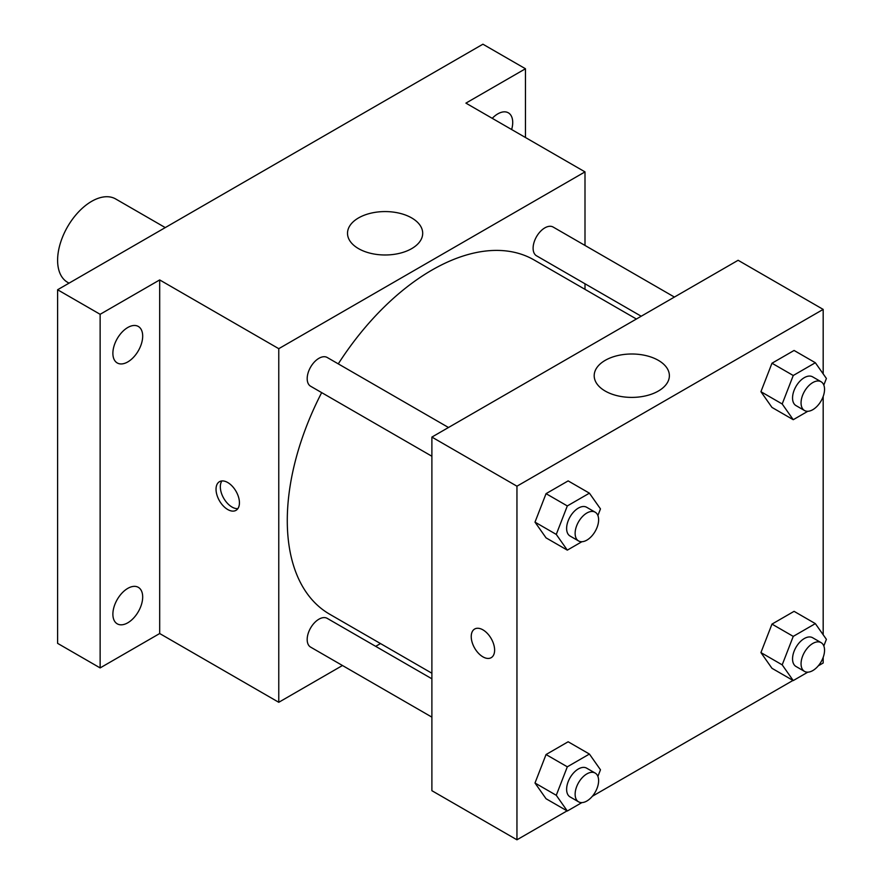 <?xml version="1.0" encoding="UTF-8"?>
<svg xmlns="http://www.w3.org/2000/svg" width="884" height="884" viewBox="0 0 884 884"><rect width="100%" height="100%" fill="white"/><g stroke="black" fill="none" stroke-linecap="round" stroke-linejoin="round"><path stroke-width="1.33" d="M165.264 227.597L115.694 198.977A48.123 27.78 120 0 0 78.61 211.862A48.123 27.78 120 0 0 57.604 260.294A48.123 27.78 120 0 0 67.571 282.316L69.029 283.156M342.473 665.508L278.769 702.294L159.684 633.53L100.135 667.917L57.604 643.353L57.604 289.753L482.918 44.2L525.461 68.753L525.461 137.506M380.496 643.563L375.678 646.348M127.782 622.8A21.072 12.166 -60 0 1 117.252 623.839A21.072 12.166 -60 0 1 114.014 606.954A21.072 12.166 -60 0 1 127.782 588.379A21.072 12.166 -60 0 1 138.324 587.341A21.072 12.166 -60 0 1 141.55 604.225A21.072 12.166 -60 0 1 127.782 622.8M127.782 361.921A21.072 12.166 -60 0 1 117.252 362.959A21.072 12.166 -60 0 1 114.014 346.075A21.072 12.166 -60 0 1 127.782 327.5A21.072 12.166 -60 0 1 138.324 326.461A21.072 12.166 -60 0 1 141.55 343.346A21.072 12.166 -60 0 1 127.782 361.921M159.684 633.53L159.684 279.93L100.135 314.306L57.604 289.753M100.135 667.917L100.135 314.306M278.769 702.294L278.769 348.683L159.684 279.93M278.769 348.683L584.998 171.883L465.912 103.13L525.461 68.753M358.517 248.625A37.592 21.702 180 0 1 347.511 233.277A37.592 21.702 180 0 1 385.104 211.574A37.592 21.702 180 0 1 422.696 233.277A37.592 21.702 180 0 1 399.491 253.332A37.592 21.702 180 0 1 358.517 248.625M492.233 118.334A21.072 12.166 -60 0 1 497.814 113.87A21.072 12.166 -60 0 1 508.344 112.82A21.072 12.166 -60 0 1 511.637 129.528M321.666 392.629A204.502 118.069 120 0 0 287.278 520.577A204.502 118.069 120 0 0 329.633 614.192L431.889 673.232M636.392 319.013L534.135 259.984A204.502 118.069 120 0 0 338.274 363.865M584.998 171.883L584.998 245.443M584.998 283.775L584.998 289.344M674.415 297.068L553.152 227.055A16.597 9.58 120 0 0 540.356 231.498A16.597 9.58 120 0 0 533.107 248.205A16.597 9.58 120 0 0 536.544 255.808L641.209 316.229M431.889 678.801L327.224 618.369A16.597 9.58 120 0 0 314.428 622.822A16.597 9.58 120 0 0 307.179 639.53A16.597 9.58 120 0 0 310.627 647.121L431.889 717.134M431.889 456.254L310.627 386.242A16.597 9.58 -60 0 1 310.627 367.081A16.597 9.58 -60 0 1 327.224 357.49L448.486 427.502M239.431 502.775A16.542 9.547 60 0 1 236.006 510.344A16.542 9.547 60 0 1 219.464 500.797A16.542 9.547 60 0 1 219.464 481.692A16.542 9.547 60 0 1 232.205 486.134A16.542 9.547 60 0 1 239.431 502.775M237.862 508.62A16.542 9.547 60 0 1 223.751 498.322A16.542 9.547 60 0 1 221.895 480.951M567.064 810.871L516.952 839.8L431.889 790.694L431.889 437.083L738.118 260.283L823.181 309.4L823.181 373.888M823.181 657.353L823.181 663L818.286 665.829M792.992 680.426L592.357 796.263M771.975 407.425L760.925 391.7L771.975 363.225L794.075 350.462L771.975 363.225L760.925 391.7L771.975 407.425L793.246 419.701L782.196 403.977L793.246 375.501L815.346 362.738L826.396 378.462L823.822 385.092M546.047 798.738L534.997 783.014L546.047 754.538L568.147 741.775L546.047 754.538L534.997 783.014L546.047 798.738L567.318 811.015L556.268 795.291L567.318 766.815L589.418 754.052L600.468 769.776L597.893 776.417M823.181 396.474L823.181 634.767M516.952 839.8L516.952 486.2L823.181 309.4M771.975 668.304L760.925 652.58L771.975 624.104L794.075 611.341L771.975 624.104L760.925 652.58L771.975 668.304L793.246 680.581L782.196 664.856L793.246 636.381L815.346 623.618L826.396 639.342L823.822 645.972M546.047 537.859L534.997 522.135L546.047 493.659L568.147 480.896L546.047 493.659L534.997 522.135L546.047 537.859L567.318 550.135L556.268 534.411L567.318 505.935L589.418 493.173L600.468 508.897L597.893 515.527M516.952 486.2L431.889 437.083M605.197 391.048A37.592 21.702 180 0 1 594.192 375.7A37.592 21.702 180 0 1 631.784 353.998A37.592 21.702 180 0 1 669.376 375.7A37.592 21.702 180 0 1 646.171 395.745A37.592 21.702 180 0 1 605.197 391.048M494.62 650.105A16.542 9.547 60 0 1 491.195 657.674A16.542 9.547 60 0 1 474.653 648.127A16.542 9.547 60 0 1 474.653 629.032A16.542 9.547 60 0 1 487.404 633.463A16.542 9.547 60 0 1 494.62 650.105M491.195 657.674A16.542 9.547 60 0 1 474.664 648.127A16.542 9.547 60 0 1 474.653 629.032M581.893 541.715L567.318 550.135M595.175 512.19L586.667 507.283A16.597 9.58 120 0 0 573.871 511.726A16.597 9.58 120 0 0 566.622 528.433A16.597 9.58 120 0 0 570.069 536.036L578.567 540.942A16.597 9.58 120 0 0 595.175 531.361A16.597 9.58 120 0 0 595.175 512.19A16.597 9.58 120 0 0 582.379 516.643A16.597 9.58 120 0 0 575.13 533.339A16.597 9.58 120 0 0 578.567 540.942M556.268 534.411L534.997 522.135M567.318 505.935L546.047 493.659M589.418 493.173L568.147 480.896M807.821 411.281L793.246 419.701M821.103 381.755L812.595 376.838A16.597 9.58 120 0 0 799.799 381.291A16.597 9.58 120 0 0 792.55 397.999A16.597 9.58 120 0 0 795.987 405.59L804.495 410.507A16.597 9.58 120 0 0 821.103 400.916A16.597 9.58 120 0 0 821.103 381.755A16.597 9.58 120 0 0 808.308 386.197A16.597 9.58 120 0 0 801.059 402.905A16.597 9.58 120 0 0 804.495 410.507M782.196 403.977L760.925 391.7M793.246 375.501L771.975 363.225M815.346 362.738L794.075 350.462M581.893 802.595L567.318 811.015M595.175 773.069L586.667 768.163A16.597 9.58 120 0 0 573.871 772.605A16.597 9.58 120 0 0 566.622 789.313A16.597 9.58 120 0 0 570.069 796.915L578.567 801.821A16.597 9.58 120 0 0 595.175 792.241A16.597 9.58 120 0 0 595.175 773.069A16.597 9.58 120 0 0 582.379 777.522A16.597 9.58 120 0 0 575.13 794.23A16.597 9.58 120 0 0 578.567 801.821M556.268 795.291L534.997 783.014M567.318 766.815L546.047 754.538M589.418 754.052L568.147 741.775M807.821 672.16L793.246 680.581M821.103 642.635L812.595 637.718A16.597 9.58 120 0 0 799.799 642.171A16.597 9.58 120 0 0 792.55 658.878A16.597 9.58 120 0 0 795.987 666.47L804.495 671.387A16.597 9.58 120 0 0 821.103 661.807A16.597 9.58 120 0 0 821.103 642.635A16.597 9.58 120 0 0 808.308 647.077A16.597 9.58 120 0 0 801.059 663.785A16.597 9.58 120 0 0 804.495 671.387M782.196 664.856L760.925 652.58M793.246 636.381L771.975 624.104M815.346 623.618L794.075 611.341"/></g></svg>
